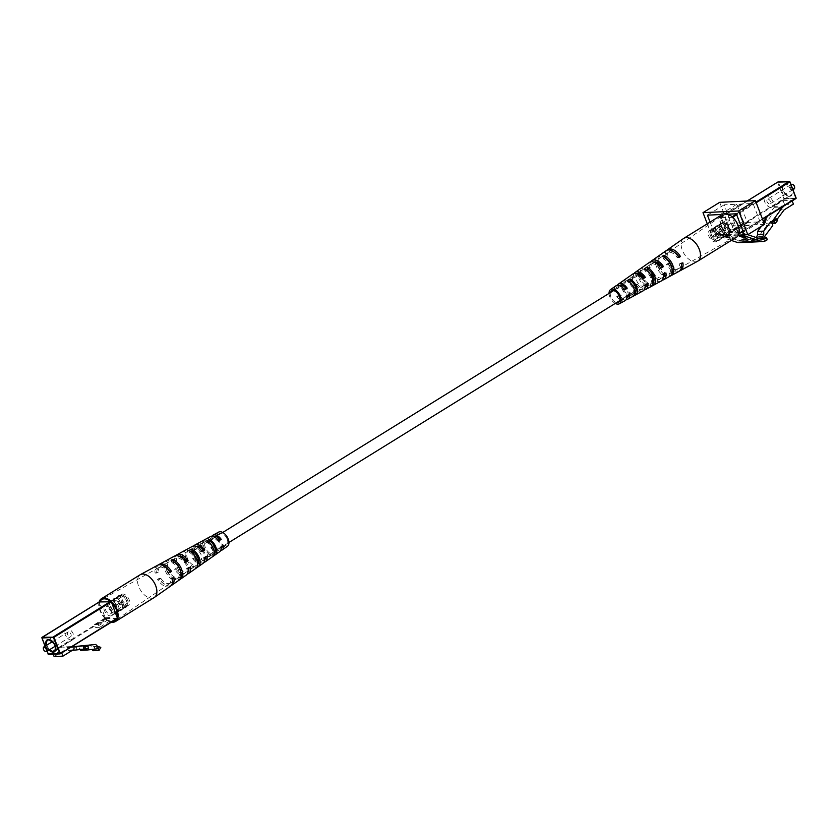 <?xml version="1.0" encoding="UTF-8"?>
<svg xmlns="http://www.w3.org/2000/svg" width="838" height="838" viewBox="0 0 838 838"><rect width="100%" height="100%" fill="white"/><g stroke="black" fill="none" stroke-linecap="round" stroke-linejoin="round"><path stroke-width="0.63" stroke-dasharray="4.19 3.14" d="M642.872 278.101A5.887 3.446 58.2 0 1 644.317 280.646A5.887 3.446 58.2 0 1 643.678 285.831A5.887 3.446 58.2 0 1 636.838 281.002A5.887 3.446 58.2 0 1 637.477 275.817A5.887 3.446 58.2 0 1 639.771 275.702M193.243 551.771A5.887 3.446 58.2 0 1 194.322 550.053A5.887 3.446 58.2 0 1 201.162 554.882A5.887 3.446 58.2 0 1 200.523 560.067A5.887 3.446 58.2 0 1 198.501 560.266M196.752 559.386A5.887 3.446 58.2 0 1 193.683 555.238A5.887 3.446 58.2 0 1 193.253 553.729M88.283 648.591L79.442 649.01L85.654 648.905M85.298 645.721L85.581 648.822M72.173 650.424L63.332 650.843L79.442 649.01L79.17 646.014M80.647 650.361L92.41 649.398M92.924 650.717L94.684 647.617L91.531 646.716L89.635 644.757M98.371 648.685L92.243 648.968M74.603 647.334L77.892 646.936L74.603 647.334L74.802 649.46M73.252 647.397L73.44 649.523M70.937 647.208L70.706 646.601L61.478 652.31L61.708 652.917M54.103 656.552L63.332 650.843M71.544 646.831L62.222 647.952L61.865 647.02L52.637 652.729L53.203 654.227M77.892 646.936L77.808 646.077M76.53 646.999L76.719 649.136M100.811 647.334L94.684 647.617M97.658 646.423L91.531 646.716M71.062 647.533L62.222 647.952M70.706 646.601L61.865 647.02M99.712 627.285L95.637 627.473L106.719 620.623L110.794 620.434L99.712 627.285L98.601 624.383L94.516 624.572L95.637 627.473M61.478 652.31L52.637 652.729M117.393 618.434L105.504 618.496L99.293 601.946M110.647 615.94A6.421 3.761 -121.8 0 0 111.8 615.595A6.421 3.761 -121.8 0 0 112.103 609.037A6.421 3.761 -121.8 0 0 106.196 604.324A6.421 3.761 -121.8 0 0 105.043 604.669A6.421 3.761 -121.8 0 0 104.74 611.237A6.421 3.761 -121.8 0 0 110.647 615.94M94.516 624.572L105.598 617.721L106.719 620.623M105.598 617.721L109.684 617.522L110.794 620.434M109.684 617.522L98.601 624.383M117.121 612.264A6.421 3.761 -121.8 0 0 118.053 609.415A6.421 3.761 -121.8 0 0 113.36 601.841A6.421 3.761 -121.8 0 0 111.182 601.244A6.421 3.761 -121.8 0 0 110.029 601.59A6.421 3.761 -121.8 0 0 109.726 608.147A6.421 3.761 -121.8 0 0 115.634 612.85A6.421 3.761 -121.8 0 0 116.786 612.515M117.215 612.767A6.955 4.064 -121.8 0 0 117.299 612.672A6.955 4.064 -121.8 0 0 118.074 609.834A6.955 4.064 -121.8 0 0 112.994 601.632A6.955 4.064 -121.8 0 0 110.626 600.993A6.955 4.064 -121.8 0 0 110.113 601.056A6.955 4.064 -121.8 0 0 109.998 601.087M109.359 601.37A6.955 4.064 -121.8 0 0 109.055 608.482A6.955 4.064 -121.8 0 0 115.455 613.563A6.955 4.064 -121.8 0 0 115.854 613.521M112.187 600.616A6.421 3.761 -121.8 0 0 111.716 600.689A6.421 3.761 -121.8 0 0 111.035 600.961A6.421 3.761 -121.8 0 0 110.731 607.519A6.421 3.761 -121.8 0 0 116.65 612.232A6.421 3.761 -121.8 0 0 117.802 611.887A6.421 3.761 -121.8 0 0 118.347 611.405A6.421 3.761 -121.8 0 0 117.802 604.774A6.421 3.761 -121.8 0 0 112.187 600.616M71.502 640.169A6.421 3.761 -121.8 0 0 72.655 639.823A6.421 3.761 -121.8 0 0 72.958 633.256A6.421 3.761 -121.8 0 0 67.05 628.552A6.421 3.761 -121.8 0 0 65.898 628.898A6.421 3.761 -121.8 0 0 65.594 635.455A6.421 3.761 -121.8 0 0 71.502 640.169M115.791 598.384A6.421 3.761 -121.8 0 0 114.638 598.73A6.421 3.761 -121.8 0 0 114.345 605.287A6.421 3.761 -121.8 0 0 120.253 610.001A6.421 3.761 -121.8 0 0 121.405 609.655A6.421 3.761 -121.8 0 0 122.673 606.555A6.421 3.761 -121.8 0 0 117.98 598.981A6.421 3.761 -121.8 0 0 115.791 598.384M68.349 631.936A2.682 1.561 -121.8 0 0 67.868 632.082A2.682 1.561 -121.8 0 0 67.742 634.816A2.682 1.561 -121.8 0 0 70.203 636.775A2.682 1.561 -121.8 0 0 70.685 636.639A2.682 1.561 -121.8 0 0 70.811 633.905A2.682 1.561 -121.8 0 0 68.349 631.936M115.235 598.133A6.955 4.064 -121.8 0 0 114.733 598.206A6.955 4.064 -121.8 0 0 113.381 605.005A6.955 4.064 -121.8 0 0 120.064 610.713A6.955 4.064 -121.8 0 0 121.919 609.813A6.955 4.064 -121.8 0 0 122.683 606.984A6.955 4.064 -121.8 0 0 117.613 598.772A6.955 4.064 -121.8 0 0 115.235 598.133M45.095 651.262A2.682 1.561 58.2 0 1 43.356 648.455M116.807 597.766A6.421 3.761 -121.8 0 0 116.335 597.829A6.421 3.761 -121.8 0 0 115.654 598.102A6.421 3.761 -121.8 0 0 115.351 604.669A6.421 3.761 -121.8 0 0 121.259 609.373A6.421 3.761 -121.8 0 0 122.411 609.027A6.421 3.761 -121.8 0 0 122.966 608.545A6.421 3.761 -121.8 0 0 122.421 601.925A6.421 3.761 -121.8 0 0 116.807 597.766M120.379 595.556A6.421 3.761 -121.8 0 0 119.226 595.902A6.421 3.761 -121.8 0 0 118.923 602.459A6.421 3.761 -121.8 0 0 124.831 607.162A6.421 3.761 -121.8 0 0 125.983 606.817A6.421 3.761 -121.8 0 0 127.25 603.727A6.421 3.761 -121.8 0 0 122.558 596.143A6.421 3.761 -121.8 0 0 120.379 595.556M119.824 595.294A6.955 4.064 -121.8 0 0 119.31 595.368A6.955 4.064 -121.8 0 0 117.969 602.176A6.955 4.064 -121.8 0 0 124.653 607.875A6.955 4.064 -121.8 0 0 126.496 606.984A6.955 4.064 -121.8 0 0 127.261 604.146A6.955 4.064 -121.8 0 0 122.191 595.944A6.955 4.064 -121.8 0 0 119.824 595.294M121.384 594.928A6.421 3.761 -121.8 0 0 120.913 594.99A6.421 3.761 -121.8 0 0 120.232 595.273A6.421 3.761 -121.8 0 0 119.928 601.831A6.421 3.761 -121.8 0 0 125.836 606.544A6.421 3.761 -121.8 0 0 126.988 606.199A6.421 3.761 -121.8 0 0 127.544 605.717A6.421 3.761 -121.8 0 0 126.999 599.086A6.421 3.761 -121.8 0 0 121.384 594.928M122.809 594.048A6.421 3.761 -121.8 0 0 121.657 594.393A6.421 3.761 -121.8 0 0 121.353 600.951A6.421 3.761 -121.8 0 0 127.271 605.654A6.421 3.761 -121.8 0 0 128.424 605.308A6.421 3.761 -121.8 0 0 128.727 598.751A6.421 3.761 -121.8 0 0 122.809 594.048M126.517 603.695A4.253 2.483 -121.8 0 0 127.282 603.465A4.253 2.483 -121.8 0 0 127.481 599.128A4.253 2.483 -121.8 0 0 123.563 596.007A4.253 2.483 -121.8 0 0 122.798 596.237A4.253 2.483 -121.8 0 0 122.599 600.574A4.253 2.483 -121.8 0 0 126.517 603.695M109.893 613.982A4.253 2.483 -121.8 0 0 110.658 613.751A4.253 2.483 -121.8 0 0 110.857 609.404A4.253 2.483 -121.8 0 0 106.95 606.293A4.253 2.483 -121.8 0 0 106.185 606.523A4.253 2.483 -121.8 0 0 105.986 610.86A4.253 2.483 -121.8 0 0 109.893 613.982M204.619 557.919L203.194 557.993A7.982 4.661 58.2 0 1 201.717 561.785A7.982 4.661 58.2 0 1 198.543 562.015M205.666 557.249A7.846 4.588 -121.8 0 0 205.687 556.39L203.194 557.993M205.687 556.39L207.08 556.327M214.455 553.007L211.92 554.735A7.479 4.368 -121.8 0 0 212.14 548.67A7.479 4.368 -121.8 0 0 207.353 542.825L208.62 542.123M197.653 564.414A8.223 4.808 58.2 0 1 197.443 564.634L194.908 566.362A8.359 4.881 -121.8 0 0 195.348 559.375A8.359 4.881 -121.8 0 0 189.65 552.682L191.158 551.844M180.673 571.778A9.155 5.353 58.2 0 1 179.332 576.984L177.886 577.979A9.228 5.395 -121.8 0 0 178.546 570.091A9.228 5.395 -121.8 0 0 171.968 562.549L173.319 561.313M117.268 617.197A12.486 7.301 58.2 0 1 116.66 618.915M112.596 621.429A12.486 7.301 58.2 0 1 100.487 610.504A12.486 7.301 58.2 0 1 99.963 601.81M166.814 570.647A9.228 5.395 -121.8 0 0 173.393 578.189L174.304 580.545A11.69 6.83 -121.8 0 1 165.254 570.72A11.69 6.83 -121.8 0 1 166.573 560.402L167.474 562.769A9.228 5.395 -121.8 0 0 166.814 570.647M174.304 580.545L175.739 579.54L174.849 577.204L173.393 578.189M174.849 577.204A9.155 5.353 58.2 0 1 168.438 569.976M185.47 561.491A8.359 4.881 -121.8 0 0 190.415 566.582L191.232 568.709A10.538 6.159 -121.8 0 1 183.344 559.941A10.538 6.159 -121.8 0 1 184.35 550.765L185.167 552.891A8.359 4.881 -121.8 0 0 184.234 558.265M191.232 568.709L193.756 566.938L192.95 564.843L190.415 566.582M192.95 564.843A8.223 4.808 58.2 0 1 187.398 558.276A8.223 4.808 58.2 0 1 187.796 551.425L187 549.33A10.36 6.055 58.2 0 0 186.036 558.338A10.36 6.055 58.2 0 0 193.756 566.938M202.639 549.11A7.479 4.368 -121.8 0 0 207.436 554.955L208.159 556.851A9.386 5.489 -121.8 0 1 201.434 549.173A9.386 5.489 -121.8 0 1 202.136 541.139L202.859 543.045A7.479 4.368 -121.8 0 0 202.639 549.11M208.159 556.851L210.684 555.081L209.971 553.216L207.436 554.955M209.971 553.216A7.343 4.295 58.2 0 1 205.31 547.507A7.343 4.295 58.2 0 1 205.499 541.578L204.786 539.703A9.208 5.384 58.2 0 0 204.126 547.57A9.208 5.384 58.2 0 0 210.684 555.081M227.15 539.085A6.694 3.907 58.2 0 1 226.511 544.93A6.694 3.907 58.2 0 1 218.655 539.494A6.694 3.907 58.2 0 1 219.472 533.555A6.694 3.907 58.2 0 1 227.15 539.085M160.812 578.356A9.606 5.615 -121.8 0 0 170.47 583.039A9.606 5.615 -121.8 0 0 172.188 577.822L170.763 578.733A9.679 5.657 58.2 0 1 169.035 584.013A9.679 5.657 58.2 0 1 159.283 579.268L160.812 578.356L159.084 578.44A12.182 7.123 -121.8 0 0 171.141 585.594M188.969 568.028A8.726 5.101 -121.8 0 0 188.948 567.106L186.445 568.698A8.862 5.175 58.2 0 1 184.842 573.265A8.862 5.175 58.2 0 1 176.095 569.191L178.766 567.588A8.726 5.101 -121.8 0 0 179.405 568.426M179.908 569.012A8.726 5.101 -121.8 0 0 187.356 571.558A8.726 5.101 -121.8 0 0 188.162 570.741M197.38 561.481A7.982 4.661 58.2 0 1 194.07 558.422L196.741 556.82A7.846 4.588 -121.8 0 0 204.231 560.077A7.846 4.588 -121.8 0 0 204.671 559.7M222.342 546.47A6.976 4.075 -121.8 0 0 222.405 545.685L219.923 547.277A7.102 4.148 58.2 0 1 218.603 550.304A7.102 4.148 58.2 0 1 212.056 547.643L214.738 546.041A6.976 4.075 -121.8 0 0 221.117 548.586A6.976 4.075 -121.8 0 0 221.19 548.544M218.645 532.109A8.349 4.881 -121.8 0 0 217.597 539.536A8.349 4.881 -121.8 0 0 227.433 546.303M179.238 580.022L178.787 580.336L177.886 577.979M154.244 597.515A13.387 7.825 58.2 0 1 151.846 598.238A13.387 7.825 58.2 0 1 138.699 586.537A13.387 7.825 58.2 0 1 140.156 574.763M175.739 579.54A11.596 6.777 58.2 0 1 166.793 569.809A11.596 6.777 58.2 0 1 168.082 559.585L168.983 561.921A9.155 5.353 58.2 0 0 168.302 569.63M170.481 586.171A12.277 7.175 58.2 0 1 157.544 579.351L159.084 578.44M186.141 575.203A11.198 6.547 58.2 0 1 174.514 569.264L177.206 567.661A11.03 6.442 -121.8 0 0 180.652 571.705A11.03 6.442 -121.8 0 0 187.22 574.072M202.869 563.492A10.046 5.876 58.2 0 1 192.646 558.485L195.348 556.882A9.867 5.772 -121.8 0 0 198.229 560.182M198.522 560.423A9.867 5.772 -121.8 0 0 203.938 562.329M219.598 551.781A8.893 5.196 58.2 0 1 210.788 547.706L213.491 546.104A8.715 5.101 -121.8 0 0 220.645 550.576M195.348 556.882L196.741 556.82M194.07 558.422L192.646 558.485M188.948 567.106L190.509 567.033M177.206 567.661L178.766 567.588M176.095 569.191L174.514 569.264M188.037 568.625L186.445 568.698M159.283 579.268L157.544 579.351M172.502 578.649L170.763 578.733M212.056 547.643L210.788 547.706M221.18 547.214L219.923 547.277M211.92 554.735L212.653 556.642M173.466 561.711A9.155 5.353 58.2 0 1 174.985 562.581M180.118 579.048L179.332 576.984M222.405 545.685L223.652 545.622M213.491 546.104L214.738 546.041M194.908 566.362L195.725 568.499M110.302 601.328A12.486 7.301 58.2 0 1 111.622 602.501M111.496 622.11A13.387 7.825 58.2 0 1 101.765 614.254A13.387 7.825 58.2 0 1 99.073 602.04M171.057 560.193L171.968 562.549M172.188 577.822L173.916 577.738M196.511 546.502A7.846 4.588 -121.8 0 0 195.977 546.722A7.846 4.588 -121.8 0 0 194.332 550.524L192.761 551.467M201.801 551.048L200.774 551.697A7.982 4.661 58.2 0 0 193.327 548.209L178.169 556.715A8.726 5.101 -121.8 0 0 176.357 561.292L173.686 562.895A8.862 5.175 58.2 0 1 175.519 558.202A8.862 5.175 58.2 0 1 184.035 562.413L185.188 561.67M191.651 551.572A7.982 4.661 58.2 0 1 193.327 548.209M166.94 568.332A9.606 5.615 -121.8 0 0 160.362 566.698A9.606 5.615 -121.8 0 0 158.392 572.061L156.874 572.983A9.679 5.657 58.2 0 1 158.843 567.546A9.679 5.657 58.2 0 1 168.354 572.438L169.779 571.526M179.259 556.348A8.726 5.101 -121.8 0 0 178.169 556.715M213.858 536.697A6.976 4.075 -121.8 0 0 213.784 536.739A6.976 4.075 -121.8 0 0 212.318 539.756L209.636 541.358A7.102 4.148 58.2 0 1 211.134 538.226A7.102 4.148 58.2 0 1 217.503 540.992L218.404 540.416M202.859 543.045L205.499 541.578M185.167 552.891L187.796 551.425M167.474 562.769L168.983 561.921M206.619 540.929L207.353 542.825M188.833 550.556L189.65 552.682M191.651 552.127L190.226 552.2A10.046 5.876 58.2 0 1 192.3 546.418M190.226 552.2L194.332 550.524M193.819 545.988A9.867 5.772 -121.8 0 0 192.929 550.587M156.874 572.983L155.124 573.066A12.277 7.175 58.2 0 1 157.565 565.294M155.124 573.066L158.392 572.061M158.372 564.959A12.182 7.123 -121.8 0 0 156.675 572.145M173.686 562.895L172.094 562.979A11.198 6.547 58.2 0 1 174.356 556.17M172.094 562.979L176.357 561.292M175.854 555.709A11.03 6.442 -121.8 0 0 174.796 561.366M209.636 541.358L208.369 541.421A8.893 5.196 58.2 0 1 210.254 536.676M208.369 541.421L212.318 539.756M211.794 536.278A8.715 5.101 -121.8 0 0 211.082 539.819M202.136 541.139L204.786 539.703M184.35 550.765L187 549.33M202.199 551.634L200.774 551.697M218.77 540.929L217.503 540.992M185.617 562.34L184.035 562.413M170.093 572.354L168.354 572.438M772.688 223.62L766.571 223.903L766.613 225.872L772.73 225.59M763.753 222.405L762.58 222.458L763.785 223.966L766.571 223.903M764.822 221.724L766.508 223.84L772.636 223.547M776.941 219.525L776.26 220.446L777.622 220.373M763.785 223.966L766.058 220.918L767.419 220.855L775.339 210.233L784.179 209.825M766.613 225.872L758.6 236.62L759.27 238.369M758.631 238.338L756.264 238.222L756.484 237.625M761.449 226.239L763.942 222.898M758.6 236.62L764.717 236.326M775.056 218.938L776.26 220.446M762.58 222.458L763.376 221.4M764.853 219.42L766.058 220.918M765.241 219.399L766.215 219.357L767.419 220.855M763.942 222.395L766.215 219.357M767.786 215.984L774.228 207.342L773.872 206.41L783.101 200.701L784.567 204.524L775.339 210.233M782.943 206.598L782.713 206.001L791.941 200.282L792.172 200.89M784.567 204.524L793.408 204.105M756.264 238.222L758.044 238.139M774.228 207.342L782.357 206.965M773.872 206.41L782.713 206.001M744.856 225.726L748.942 225.537L737.859 232.388L733.774 232.587L744.856 225.726L743.746 222.824L747.821 222.636L748.942 225.537M783.101 200.701L791.941 200.282M727.185 234.577L738.645 234.022L732.496 217.388L720.512 217.482L727.185 234.577L784.431 199.161L795.985 198.344M731.804 231.56A6.421 3.761 58.2 0 1 725.897 226.847A6.421 3.761 58.2 0 1 726.2 220.289A6.421 3.761 58.2 0 1 727.353 219.944A6.421 3.761 58.2 0 1 733.26 224.657A6.421 3.761 58.2 0 1 732.957 231.215A6.421 3.761 58.2 0 1 731.804 231.56M747.821 222.636L736.749 229.486L737.859 232.388M736.749 229.486L732.663 229.675L733.774 232.587M732.663 229.675L743.746 222.824M722.366 223.034A6.421 3.761 58.2 0 1 728.274 227.737A6.421 3.761 58.2 0 1 727.971 234.294A6.421 3.761 58.2 0 1 726.818 234.64A6.421 3.761 58.2 0 1 724.64 234.043A6.421 3.761 58.2 0 1 719.947 226.47A6.421 3.761 58.2 0 1 721.214 223.369A6.421 3.761 58.2 0 1 722.366 223.034M722.545 222.321A6.955 4.064 58.2 0 1 729.228 228.02A6.955 4.064 58.2 0 1 727.887 234.829A6.955 4.064 58.2 0 1 727.374 234.891A6.955 4.064 58.2 0 1 725.006 234.252A6.955 4.064 58.2 0 1 719.926 226.051A6.955 4.064 58.2 0 1 720.701 223.212A6.955 4.064 58.2 0 1 722.545 222.321M721.35 223.652A6.421 3.761 58.2 0 1 727.269 228.365A6.421 3.761 58.2 0 1 726.965 234.923A6.421 3.761 58.2 0 1 726.284 235.206A6.421 3.761 58.2 0 1 725.813 235.269A6.421 3.761 58.2 0 1 720.198 231.11A6.421 3.761 58.2 0 1 719.653 224.479A6.421 3.761 58.2 0 1 720.198 223.997A6.421 3.761 58.2 0 1 721.35 223.652M770.95 207.332A6.421 3.761 58.2 0 1 765.042 202.628A6.421 3.761 58.2 0 1 765.345 196.061A6.421 3.761 58.2 0 1 766.498 195.725A6.421 3.761 58.2 0 1 772.406 200.429A6.421 3.761 58.2 0 1 772.102 206.986A6.421 3.761 58.2 0 1 770.95 207.332M717.747 225.883A6.421 3.761 58.2 0 1 723.655 230.597A6.421 3.761 58.2 0 1 723.362 237.154A6.421 3.761 58.2 0 1 722.209 237.5A6.421 3.761 58.2 0 1 720.02 236.903A6.421 3.761 58.2 0 1 715.327 229.329A6.421 3.761 58.2 0 1 716.595 226.229A6.421 3.761 58.2 0 1 717.747 225.883M767.797 199.109A2.682 1.561 58.2 0 1 770.258 201.068A2.682 1.561 58.2 0 1 770.132 203.802A2.682 1.561 58.2 0 1 769.651 203.948A2.682 1.561 58.2 0 1 767.189 201.979A2.682 1.561 58.2 0 1 767.315 199.255A2.682 1.561 58.2 0 1 767.797 199.109M717.936 225.171A6.955 4.064 58.2 0 1 724.619 230.879A6.955 4.064 58.2 0 1 723.267 237.688A6.955 4.064 58.2 0 1 722.765 237.751A6.955 4.064 58.2 0 1 720.387 237.112A6.955 4.064 58.2 0 1 715.317 228.9A6.955 4.064 58.2 0 1 716.081 226.071A6.955 4.064 58.2 0 1 717.936 225.171M791.323 184.391A2.682 1.561 -121.8 0 0 791.198 187.125A2.682 1.561 -121.8 0 0 793.659 189.095M716.741 226.511A6.421 3.761 58.2 0 1 722.649 231.215A6.421 3.761 58.2 0 1 722.346 237.783A6.421 3.761 58.2 0 1 721.665 238.055A6.421 3.761 58.2 0 1 721.193 238.118A6.421 3.761 58.2 0 1 715.579 233.959A6.421 3.761 58.2 0 1 715.034 227.339A6.421 3.761 58.2 0 1 715.589 226.857A6.421 3.761 58.2 0 1 716.741 226.511M794.644 187.429A2.137 1.257 58.2 0 1 793.837 188.382A2.137 1.257 58.2 0 1 791.732 186.507A2.137 1.257 58.2 0 1 792.35 184.507A2.137 1.257 58.2 0 1 792.905 184.622M713.169 228.722A6.421 3.761 58.2 0 1 719.077 233.425A6.421 3.761 58.2 0 1 718.774 239.993A6.421 3.761 58.2 0 1 717.621 240.328A6.421 3.761 58.2 0 1 715.443 239.741A6.421 3.761 58.2 0 1 710.75 232.168A6.421 3.761 58.2 0 1 712.017 229.067A6.421 3.761 58.2 0 1 713.169 228.722M713.348 228.009A6.955 4.064 58.2 0 1 720.031 233.718A6.955 4.064 58.2 0 1 718.69 240.516A6.955 4.064 58.2 0 1 718.176 240.59A6.955 4.064 58.2 0 1 715.809 239.94A6.955 4.064 58.2 0 1 710.739 231.738A6.955 4.064 58.2 0 1 711.504 228.9A6.955 4.064 58.2 0 1 713.348 228.009M712.164 229.34A6.421 3.761 58.2 0 1 718.072 234.053A6.421 3.761 58.2 0 1 717.768 240.611A6.421 3.761 58.2 0 1 717.087 240.894A6.421 3.761 58.2 0 1 716.616 240.956A6.421 3.761 58.2 0 1 711.001 236.798A6.421 3.761 58.2 0 1 710.456 230.178A6.421 3.761 58.2 0 1 711.012 229.685A6.421 3.761 58.2 0 1 712.164 229.34M710.729 230.23A6.421 3.761 58.2 0 1 716.647 234.933A6.421 3.761 58.2 0 1 716.343 241.501A6.421 3.761 58.2 0 1 715.191 241.836A6.421 3.761 58.2 0 1 709.273 237.133A6.421 3.761 58.2 0 1 709.577 230.576A6.421 3.761 58.2 0 1 710.729 230.23M714.437 239.878A4.253 2.483 58.2 0 1 710.519 236.756A4.253 2.483 58.2 0 1 710.718 232.419A4.253 2.483 58.2 0 1 711.483 232.189A4.253 2.483 58.2 0 1 715.401 235.31A4.253 2.483 58.2 0 1 715.202 239.647A4.253 2.483 58.2 0 1 714.437 239.878M731.05 229.591A4.253 2.483 58.2 0 1 727.143 226.48A4.253 2.483 58.2 0 1 727.342 222.133A4.253 2.483 58.2 0 1 728.107 221.913A4.253 2.483 58.2 0 1 732.014 225.024A4.253 2.483 58.2 0 1 731.815 229.371A4.253 2.483 58.2 0 1 731.05 229.591M646.339 284.543A7.982 4.661 -121.8 0 0 646.349 283.757L643.668 285.36A7.846 4.588 58.2 0 1 642.023 289.162A7.846 4.588 58.2 0 1 634.733 285.779L633.329 285.852L635.801 284.25L637.226 284.187A7.982 4.661 -121.8 0 0 644.673 287.675A7.982 4.661 -121.8 0 0 645.082 287.392M634.733 285.779L637.226 284.187M623.545 282.877A7.343 4.295 -121.8 0 0 623.357 288.817A7.343 4.295 -121.8 0 0 628.008 294.526L630.647 293.059A7.479 4.368 58.2 0 1 625.86 287.225A7.479 4.368 58.2 0 1 626.08 281.149L623.545 282.877L622.823 281.013A9.208 5.384 -121.8 0 0 622.173 288.869A9.208 5.384 -121.8 0 0 628.73 296.39L631.381 294.955A9.386 5.489 58.2 0 1 624.645 287.277A9.386 5.489 58.2 0 1 625.347 279.243L626.08 281.149M639.478 275.461A8.223 4.808 -121.8 0 0 640.148 278.101A8.223 4.808 -121.8 0 0 645.71 284.669L648.35 283.202A8.359 4.881 58.2 0 1 643.27 277.87M657.558 256.7A11.596 6.777 -121.8 0 0 656.479 266.777A11.596 6.777 -121.8 0 0 665.424 276.509L666.943 275.692A11.69 6.83 58.2 0 1 657.893 265.866A11.69 6.83 58.2 0 1 657.348 264.18A9.155 5.353 -121.8 0 0 658.029 266.704A9.155 5.353 -121.8 0 0 664.115 273.974M664.335 274.078A9.155 5.353 -121.8 0 0 664.534 274.173L666.032 273.335A9.228 5.395 58.2 0 1 660.03 267.113M721.644 226.124A12.486 7.301 -121.8 0 0 735.994 236.463A12.486 7.301 -121.8 0 0 737.513 225.38A12.486 7.301 -121.8 0 0 722.848 215.23A12.486 7.301 -121.8 0 0 721.644 226.124M671.992 268.768A9.228 5.395 58.2 0 1 670.526 273.115L671.248 275M669.918 276.299L669.017 273.963L670.526 273.115M669.017 273.963A9.155 5.353 -121.8 0 0 669.667 266.159A9.155 5.353 -121.8 0 0 663.151 258.691L662.261 256.344M651 286.554L650.204 284.459L652.833 282.993M650.204 284.459A8.223 4.808 -121.8 0 0 650.602 277.608A8.223 4.808 -121.8 0 0 645.051 271.041L644.244 268.946M633.214 296.181L632.501 294.306L635.141 292.85M632.501 294.306A7.343 4.295 -121.8 0 0 632.69 288.377A7.343 4.295 -121.8 0 0 628.029 282.668L627.316 280.803M610.42 292.567A6.694 3.907 -121.8 0 0 610.85 296.799A6.694 3.907 -121.8 0 0 616.611 302.581M671.301 265.531A9.679 5.657 -121.8 0 0 679.157 268.338A9.679 5.657 -121.8 0 0 681.126 262.902L679.608 263.823A9.606 5.615 58.2 0 1 677.638 269.187A9.606 5.615 58.2 0 1 671.94 268.223M671.856 268.17A9.606 5.615 58.2 0 1 668.221 264.358L669.646 263.446A9.679 5.657 -121.8 0 0 670.672 264.818M664.345 273.837A8.862 5.175 -121.8 0 0 664.314 272.989L661.643 274.592A8.726 5.101 58.2 0 1 659.831 279.169A8.726 5.101 58.2 0 1 653.766 277.619M652.53 274.393L653.965 273.471A8.862 5.175 -121.8 0 0 662.481 277.682A8.862 5.175 -121.8 0 0 663.287 277.032M628.311 295.248A7.102 4.148 -121.8 0 0 628.364 294.526L625.682 296.128A6.976 4.075 58.2 0 1 624.216 299.145A6.976 4.075 58.2 0 1 618.004 296.495L620.497 294.892A7.102 4.148 -121.8 0 0 626.866 297.658A7.102 4.148 -121.8 0 0 626.887 297.647L642.023 289.162M615.249 303.419A8.349 4.881 58.2 0 1 609.792 296.841A8.349 4.881 58.2 0 1 609.058 293.405M642.379 275.712A8.359 4.881 58.2 0 1 643.092 269.522L640.557 271.25L639.75 269.155A10.36 6.055 -121.8 0 0 638.797 278.164A10.36 6.055 -121.8 0 0 646.517 286.764L649.167 285.329A10.538 6.159 58.2 0 1 641.269 276.571A10.538 6.159 58.2 0 1 641.248 276.498M683.546 238.505A13.387 7.825 -121.8 0 0 682.3 250.143A13.387 7.825 -121.8 0 0 695.446 261.844A13.387 7.825 -121.8 0 0 697.625 261.257M678.916 271.418A12.182 7.123 58.2 0 1 666.493 264.441L667.907 263.53A12.277 7.175 -121.8 0 0 679.628 270.925M660.973 281.17A11.03 6.442 58.2 0 1 649.911 275.147L652.383 273.544A11.198 6.547 -121.8 0 0 662.146 280.175M635.801 284.25A10.046 5.876 -121.8 0 0 644.181 289.896M643.018 290.912A9.867 5.772 58.2 0 1 633.329 285.852M625.075 300.664A8.715 5.101 58.2 0 1 616.768 296.547L619.23 294.955A8.893 5.196 -121.8 0 0 626.206 299.606M645.071 285.297L643.668 285.36M646.349 283.757L647.774 283.684M651.472 275.074L649.911 275.147M663.204 274.518L661.643 274.592M664.314 272.989L665.906 272.916M652.383 273.544L653.965 273.471M681.126 262.902L682.876 262.818M667.907 263.53L669.646 263.446M628.73 296.39L628.008 294.526M628.364 294.526L629.631 294.463M619.23 294.955L620.497 294.892M681.325 263.74L679.608 263.823M630.647 293.059L631.381 294.955M658.794 263.478A9.228 5.395 58.2 0 1 660.114 257.905L658.668 258.9L657.767 256.554M658.668 258.9A9.155 5.353 -121.8 0 0 657.212 262.566M665.424 276.509L664.534 274.173M618.004 296.495L616.768 296.547M626.918 296.076L625.682 296.128M640.557 271.25A8.223 4.808 -121.8 0 0 639.457 273.869M646.517 286.764L645.71 284.669M648.35 283.202L649.167 285.329M722.534 214.371A13.387 7.825 -121.8 0 0 721.906 228.041A13.387 7.825 -121.8 0 0 734.224 237.845A13.387 7.825 -121.8 0 0 736.623 237.133M666.032 273.335L666.943 275.692M659.213 255.548L660.114 257.905M657.327 264.106A11.69 6.83 58.2 0 1 658.762 255.862M664.524 257.476L664.607 257.695A9.228 5.395 58.2 0 1 665.382 258.094M668.221 264.358L666.493 264.441M636.712 273.858A7.982 4.661 -121.8 0 0 636.283 274.099A7.982 4.661 -121.8 0 0 634.806 277.891L632.313 279.494A7.846 4.588 58.2 0 1 633.769 275.817A7.846 4.588 58.2 0 1 641.259 279.075L642.285 278.457M674.925 252.667A9.679 5.657 -121.8 0 0 668.965 251.871A9.679 5.657 -121.8 0 0 667.237 257.151L665.812 258.073A9.606 5.615 58.2 0 1 667.53 252.856A9.606 5.615 58.2 0 1 677.188 257.528L678.717 256.617M654.111 262.189A8.862 5.175 -121.8 0 0 653.158 262.619A8.862 5.175 -121.8 0 0 651.555 267.186L649.052 268.778A8.726 5.101 58.2 0 1 650.644 264.337A8.726 5.101 58.2 0 1 659.234 268.296L660.386 267.605M619.418 285.569A7.102 4.148 -121.8 0 0 619.397 285.58A7.102 4.148 -121.8 0 0 618.077 288.607L615.595 290.199A6.976 4.075 58.2 0 1 616.883 287.298A6.976 4.075 58.2 0 1 623.263 289.843L624.163 289.309M629.149 281.903L628.029 282.668M646.381 270.129L645.051 271.041M664.607 257.695L663.151 258.691M642.275 267.395L643.092 269.522M640.62 274.403A10.538 6.159 58.2 0 1 642.254 267.406M634.062 273.555A10.046 5.876 -121.8 0 0 633.381 277.965L634.806 277.891M632.313 279.494L630.92 279.557A9.867 5.772 58.2 0 1 632.638 274.131M630.92 279.557L633.381 277.965M666.859 250.3A12.277 7.175 -121.8 0 0 665.498 257.235L667.237 257.151M665.812 258.073L664.084 258.146A12.182 7.123 58.2 0 1 666.105 250.719M664.084 258.146L665.498 257.235M650.78 261.812A11.198 6.547 -121.8 0 0 649.963 267.259L651.555 267.186M649.052 268.778L647.491 268.851A11.03 6.442 58.2 0 1 649.366 262.43M647.491 268.851L649.963 267.259M617.355 285.308A8.893 5.196 -121.8 0 0 616.82 288.67L618.077 288.607M615.595 290.199L614.348 290.262A8.715 5.101 58.2 0 1 615.909 285.842M614.348 290.262L616.82 288.67M625.347 279.243L622.823 281.013M678.916 257.455L677.188 257.528M660.794 268.223L659.234 268.296M642.652 279.002L641.259 279.075M624.509 289.78L623.263 289.843M741.735 236.19L742.929 236.159L740.918 235.488L740.017 235.907L741.64 236.714M740.279 235.824L739.923 236.421M743.159 236.63L745.223 236.924L743.212 236.358L742.803 237.248M740.771 235.279L746.197 237.091L739.608 235.918L739.535 235.342L740.771 235.279L740.677 235.803M741.871 236.347L742.499 236.756L741.808 236.714M746.197 237.091L746.103 237.615M731.291 240.422L718.25 236.075L738.425 235.122M730.244 238.401L722.733 236.714L727.614 237.144L727.028 236.515L730.338 237.887L730.181 238.411M741.651 234.965L744.071 233.477L747.685 234.682M730.275 237.887L722.827 236.201L727.709 236.62L727.614 237.144M727.709 236.62L726.682 236.012L726.588 236.536M707.282 223.809L712.101 236.358L718.25 236.075L720.67 234.577L737.388 240.16A8.453 6.526 87.3 0 0 739.273 240.422A8.453 6.526 87.3 0 0 741.808 239.626L743.149 238.788L743.935 240.82L742.594 241.648A10.705 8.265 -92.7 0 1 739.388 242.664M727.122 235.991L730.338 237.887M725.656 236.714L725.561 237.238M710.079 222.08L714.479 233.54L727.227 232.943L720.575 215.586M727.971 214.193L723.571 214.392L730.631 232.775L741.462 232.273M743.935 240.82L767.336 239.72M743.149 238.788L765.262 237.751M720.67 234.577L744.071 233.477M712.101 236.358L728.788 226.03L764.497 224.354M728.033 236.819L726.42 236.892L729.27 237.542L728.033 236.819L726.326 237.405L729.175 238.055L727.95 237.332M743.924 222.615L736.864 204.231L724.116 204.828L731.165 223.212L743.924 222.615L727.227 232.943M731.165 223.212L714.479 233.54M724.116 204.828L707.419 215.157M736.864 204.231L720.177 214.559M760.076 221.85L753.027 203.466L740.268 204.063L747.328 222.447L760.076 221.85L743.39 232.178M747.328 222.447L730.631 232.775M740.268 204.063L723.571 214.392M753.027 203.466L736.33 213.795M719.685 202.325L728.788 226.03M105.504 618.496L48.258 653.923L48.793 654.384L106.028 618.968M42.015 637.54L99.303 602.344M48.175 653.986L41.994 637.812M45.158 646.129L47.117 651.22M49.023 650.037A6.955 4.064 58.2 0 1 46.205 645.48M55.832 648.13A6.421 3.761 -121.8 0 0 48.95 639.75A6.421 3.761 -121.8 0 0 48.656 639.782M46.865 645.082A6.421 3.761 -121.8 0 0 49.683 649.628M762.528 219.21L743.034 231.267L762.538 219.231M796.006 198.082L783.897 198.69L726.661 234.116M742.908 230.942L762.402 218.875M756.201 202.723L736.707 214.779M736.466 214.14L755.949 202.084M747.15 201.036L720.607 217.451M720.46 217.953L777.685 182.139M778.177 182.014L777.695 182.537L783.897 198.69L784.609 198.449L778.408 182.286L789.825 181.909M789.606 196.385A6.955 4.064 -121.8 0 0 791.606 189.891A6.955 4.064 -121.8 0 0 784.777 183.815A6.955 4.064 -121.8 0 0 782.765 190.31A6.955 4.064 -121.8 0 0 789.606 196.385M789.05 196.134A6.421 3.761 58.2 0 1 783.132 191.431A6.421 3.761 58.2 0 1 783.436 184.863A6.421 3.761 58.2 0 1 784.588 184.528A6.421 3.761 58.2 0 1 790.506 189.231A6.421 3.761 58.2 0 1 790.203 195.788A6.421 3.761 58.2 0 1 789.05 196.134M742.657 236.169L742.562 236.693M742.594 241.648L765.995 240.548M741.808 239.626L759.919 238.767M737.388 240.16L760.789 239.06M643.678 285.831L636 290.587M634.638 291.425L628.291 295.353M626.929 296.191L619.774 300.622M228.942 542.479L222.321 546.575M221.19 547.277L215.261 550.943M214.119 551.645L200.523 560.067M637.477 275.817L622.1 285.339M620.738 286.177L613.573 290.608M222.751 532.465L216.12 536.561M214.989 537.263L199.486 546.858M198.365 547.549L194.322 550.053M110.029 601.59L105.043 604.669M115.717 613.175L111.8 615.595M45.074 646.192L47.022 651.283M111.716 600.689L110.113 601.056M118.347 611.405L117.299 612.672M72.655 639.823L54.564 651.021M65.898 628.898L47.797 640.096M114.638 598.73L111.035 600.961M121.405 609.655L117.802 611.887M55.318 646.15L70.685 636.639M52.501 641.594L67.868 632.082M116.335 597.829L114.733 598.206M122.966 608.545L121.919 609.813M119.226 595.902L115.654 598.102M125.983 606.817L122.411 609.027M120.913 594.99L119.31 595.368M127.544 605.717L126.496 606.984M121.657 594.393L120.232 595.273M128.424 605.308L126.988 606.199M127.282 603.465L110.658 613.751M122.798 596.237L106.185 606.523M226.511 544.93L221.117 548.586M218.603 550.304L204.231 560.077M201.717 561.785L187.356 571.558M184.842 573.265L170.47 583.039M169.035 584.013L115.152 620.654M219.472 533.555L213.784 536.739M211.134 538.226L195.977 546.722M175.519 558.202L160.362 566.698M158.843 567.546L102.006 599.421M720.512 217.482L747.098 201.036M727.971 234.294L732.957 231.215M721.214 223.369L726.2 220.289M765.345 196.061L783.436 184.863C781.246 189.074 783.163 192.813 789.207 196.082L772.102 206.986M726.284 235.206L727.887 234.829M719.653 224.479L720.701 223.212M723.362 237.154L726.965 234.923M716.595 226.229L720.198 223.997M790.978 184.611L767.315 199.255M792.926 189.692L770.132 203.802M721.665 238.055L723.267 237.688M715.034 227.339L716.081 226.071M718.774 239.993L722.346 237.783M712.017 229.067L715.589 226.857M717.087 240.894L718.69 240.516M710.456 230.178L711.504 228.9M716.343 241.501L717.768 240.611M709.577 230.576L711.012 229.685M710.718 232.419L727.342 222.133M715.202 239.647L731.815 229.371M618.528 302.329L624.216 299.145M644.673 287.675L659.831 279.169M662.481 277.682L677.638 269.187M679.157 268.338L735.994 236.463M611.489 290.954L616.883 287.298M619.397 285.58L633.769 275.817M636.283 274.099L650.644 264.337M653.158 262.619L667.53 252.856M668.965 251.871L722.848 215.23M739.514 236.169L739.608 235.646M739.273 240.422L762.674 239.322"/><path stroke-width="1.26" d="M639.771 275.702A5.887 3.446 58.2 0 1 642.872 278.101M198.501 560.266A5.887 3.446 58.2 0 1 196.752 559.386M193.253 553.729A5.887 3.446 58.2 0 1 193.243 551.771M85.654 648.905L86.764 650.079L80.647 650.361L79.83 649.502M88.095 646.454L83.454 646.915L88.095 646.454L88.283 648.591L72.173 650.424L62.944 656.133L54.103 656.552L53.203 654.227M86.764 650.079L98.371 648.685L99.041 650.435L100.811 647.334L97.658 646.423L95.762 644.464L70.937 647.208M95.762 644.464L71.544 646.831M92.41 649.398L92.924 650.717L99.041 650.435M84.806 646.852L85.005 648.979M83.454 646.915L83.643 649.052M86.733 646.517L86.66 645.658M61.708 652.917L62.944 656.133M99.293 601.946L111.339 601.768L117.488 618.402L60.315 653.755M115.717 613.175L116.786 612.515A6.421 3.761 -121.8 0 0 117.121 612.264M109.998 601.087A6.955 4.064 -121.8 0 0 109.359 601.37M115.854 613.521A6.955 4.064 -121.8 0 0 117.215 612.767M43.356 648.455A2.682 1.561 58.2 0 1 43.335 648.224A2.682 1.561 58.2 0 1 43.859 646.936A2.682 1.561 58.2 0 1 44.341 646.789A2.682 1.561 58.2 0 1 46.802 648.759A2.682 1.561 58.2 0 1 46.677 651.493A2.682 1.561 58.2 0 1 46.205 651.629A2.682 1.561 58.2 0 1 45.294 651.388A2.682 1.561 58.2 0 1 45.095 651.262M45.65 651.377A2.137 1.257 -121.8 0 0 46.268 649.377A2.137 1.257 -121.8 0 0 44.163 647.502A2.137 1.257 -121.8 0 0 43.356 648.654A2.137 1.257 -121.8 0 0 44.917 651.178A2.137 1.257 -121.8 0 0 45.65 651.377M203.938 562.329A9.867 5.772 -121.8 0 0 205.362 561.753A9.867 5.772 -121.8 0 0 207.08 556.327L204.619 557.919A10.046 5.876 58.2 0 1 202.869 563.492L195.725 568.499A10.538 6.159 -121.8 0 0 195.746 568.478A10.538 6.159 -121.8 0 0 196.731 559.313A10.538 6.159 -121.8 0 0 188.833 550.556L191.483 549.12A10.36 6.055 58.2 0 1 199.203 557.72A10.36 6.055 58.2 0 1 198.25 566.729L197.59 565.032M208.62 542.123L209.992 541.358A7.343 4.295 58.2 0 1 214.643 547.067A7.343 4.295 58.2 0 1 214.455 553.007L214.172 553.206M191.158 551.844L192.29 551.215A8.223 4.808 58.2 0 1 197.852 557.783A8.223 4.808 58.2 0 1 197.653 564.414M174.985 562.581A9.155 5.353 58.2 0 1 179.971 569.18A9.155 5.353 58.2 0 1 180.673 571.778M111.622 602.501A12.486 7.301 58.2 0 1 116.356 609.76A12.486 7.301 58.2 0 1 117.268 617.197M116.66 618.915A12.486 7.301 58.2 0 1 115.152 620.654A12.486 7.301 58.2 0 1 112.596 621.429M184.234 558.265A8.359 4.881 -121.8 0 0 184.727 559.878A8.359 4.881 -121.8 0 0 185.47 561.491M179.405 568.426A8.726 5.101 -121.8 0 0 179.908 569.012M188.162 570.741A8.726 5.101 -121.8 0 0 188.969 568.028M204.671 559.7A7.846 4.588 -121.8 0 0 205.666 557.249M198.543 562.015A7.982 4.661 58.2 0 1 197.38 561.481M221.19 548.544A6.976 4.075 -121.8 0 0 222.342 546.47M220.645 550.576A8.715 5.101 -121.8 0 0 222.091 550.042L227.433 546.303A8.349 4.881 -121.8 0 0 228.208 539.044A8.349 4.881 -121.8 0 0 218.645 532.109L212.925 535.22A8.715 5.101 -121.8 0 0 211.794 536.278M215.827 547.015A9.208 5.384 58.2 0 1 215.177 554.871L212.653 556.642A9.386 5.489 -121.8 0 0 213.355 548.607A9.386 5.489 -121.8 0 0 206.619 540.929L209.27 539.494A9.208 5.384 58.2 0 1 215.827 547.015M181.521 569.107A11.596 6.777 58.2 0 1 180.442 579.194A11.596 6.777 58.2 0 1 180.233 579.33L178.787 580.336A11.69 6.83 -121.8 0 0 179.018 580.189A11.69 6.83 -121.8 0 0 180.107 570.018A11.69 6.83 -121.8 0 0 171.057 560.193L172.576 559.375A11.596 6.777 58.2 0 1 181.521 569.107M99.073 602.04A13.387 7.825 58.2 0 1 101.377 598.751L140.156 574.763A13.387 7.825 58.2 0 1 140.375 574.627A13.387 7.825 58.2 0 1 142.554 574.04A13.387 7.825 58.2 0 1 155.7 585.741A13.387 7.825 58.2 0 1 154.454 597.379A13.387 7.825 58.2 0 1 154.244 597.515L115.466 621.513A13.387 7.825 58.2 0 1 113.067 622.225A13.387 7.825 58.2 0 1 111.496 622.11M171.141 585.594A12.182 7.123 -121.8 0 0 171.895 585.165A12.182 7.123 -121.8 0 0 173.916 577.738L172.502 578.649A12.277 7.175 58.2 0 1 170.481 586.171L154.454 597.379M187.22 574.072A11.03 6.442 -121.8 0 0 188.634 573.464A11.03 6.442 -121.8 0 0 190.509 567.033L188.037 568.625A11.198 6.547 58.2 0 1 186.141 575.203L180.442 579.194M222.091 550.042A8.715 5.101 -121.8 0 0 223.652 545.622L221.18 547.214A8.893 5.196 58.2 0 1 219.598 551.781L205.362 561.753M209.992 541.358L209.27 539.494M215.177 554.871L214.455 553.007M173.319 561.313L172.576 559.375M192.29 551.215L191.483 549.12M99.963 601.81A12.486 7.301 58.2 0 1 102.006 599.421A12.486 7.301 58.2 0 1 110.302 601.328M101.377 598.751A13.387 7.825 58.2 0 1 103.776 598.039A13.387 7.825 58.2 0 1 116.094 607.843A13.387 7.825 58.2 0 1 115.466 621.513M201.801 551.048L203.267 550.105A7.846 4.588 -121.8 0 0 196.511 546.502M192.761 551.467L191.651 552.127A7.982 4.661 58.2 0 1 191.651 551.572M169.632 571.621L169.779 571.526A9.606 5.615 -121.8 0 0 166.94 568.332M185.188 561.67L186.528 560.811A8.726 5.101 -121.8 0 0 179.259 556.348M218.404 540.416L219.996 539.389A6.976 4.075 -121.8 0 0 213.858 536.697M186.528 560.811L188.089 560.737A11.03 6.442 -121.8 0 0 177.028 554.714L192.3 546.418A10.046 5.876 58.2 0 1 202.199 551.634L204.671 550.042A9.867 5.772 -121.8 0 0 194.982 544.972A9.867 5.772 -121.8 0 0 193.819 545.988M140.375 574.627L157.565 565.294A12.277 7.175 58.2 0 1 170.093 572.354L171.507 571.443A12.182 7.123 -121.8 0 0 159.084 564.466A12.182 7.123 -121.8 0 0 158.372 564.959M159.084 564.466L174.356 556.17A11.198 6.547 58.2 0 1 185.617 562.34L188.089 560.737M177.028 554.714A11.03 6.442 -121.8 0 0 175.854 555.709M194.982 544.972L210.254 536.676A8.893 5.196 58.2 0 1 218.77 540.929L221.232 539.337A8.715 5.101 -121.8 0 0 212.925 535.22M166.573 560.402L168.082 559.585M203.267 550.105L204.671 550.042M169.779 571.526L171.507 571.443M219.996 539.389L221.232 539.337M772.636 223.547L772.73 225.59L764.717 236.326L765.398 238.076L762.381 237.94L763.764 234.221L763.711 231.12L770.939 221.431L772.636 223.547L775.349 223.421L777.622 220.373L776.417 218.875L774.144 221.913L775.349 223.421M792.172 200.89L793.408 204.105L784.179 209.825L776.941 219.525M765.398 238.076L758.631 238.338M756.484 237.625L757.636 234.514L757.594 231.414L761.449 226.239M763.942 222.898L764.822 221.724L763.512 221.787M774.144 221.913L772.793 221.976L775.056 218.938L776.417 218.875M763.376 221.4L765.241 219.399M763.502 221.735L767.786 215.984M772.793 221.976L772.301 221.368L782.943 206.598M770.939 221.431L772.301 221.368M758.044 238.139L762.381 237.94M757.636 234.514L763.764 234.221M782.357 206.965L783.069 206.934M757.594 231.414L763.711 231.12M793.659 189.095A2.682 1.561 -121.8 0 0 794.141 188.948A2.682 1.561 -121.8 0 0 794.665 187.66A2.682 1.561 -121.8 0 0 792.706 184.496A2.682 1.561 -121.8 0 0 791.795 184.255A2.682 1.561 -121.8 0 0 791.323 184.391L790.978 184.611M792.905 184.622A2.137 1.257 58.2 0 1 793.083 184.706A2.137 1.257 58.2 0 1 794.644 187.23A2.137 1.257 58.2 0 1 794.644 187.429M643.27 277.87A8.359 4.881 58.2 0 1 642.652 276.509A8.359 4.881 58.2 0 1 642.379 275.712M660.03 267.113A9.228 5.395 58.2 0 1 659.454 265.793A9.228 5.395 58.2 0 1 658.794 263.478M665.382 258.094A9.228 5.395 58.2 0 1 671.186 265.237A9.228 5.395 58.2 0 1 671.992 268.768M653.273 276.006A8.359 4.881 58.2 0 1 652.833 282.993L653.65 285.119A10.538 6.159 58.2 0 0 654.656 275.943A10.538 6.159 58.2 0 0 646.768 267.175L647.585 269.302A8.359 4.881 58.2 0 1 653.273 276.006M635.361 286.774A7.479 4.368 58.2 0 1 635.141 292.85L635.864 294.746A9.386 5.489 58.2 0 0 636.566 286.711A9.386 5.489 58.2 0 0 629.841 279.033L630.564 280.94A7.479 4.368 58.2 0 1 635.361 286.774M616.611 302.581A6.694 3.907 -121.8 0 0 618.528 302.329A6.694 3.907 -121.8 0 0 619.345 296.39A6.694 3.907 -121.8 0 0 611.489 290.954A6.694 3.907 -121.8 0 0 610.42 292.567M670.672 264.818A9.679 5.657 -121.8 0 0 671.301 265.531M653.766 277.619A8.726 5.101 58.2 0 1 651.472 275.074L652.53 274.393M663.287 277.032A8.862 5.175 -121.8 0 0 664.345 273.837M645.082 287.392A7.982 4.661 -121.8 0 0 646.339 284.543M626.887 297.647A7.102 4.148 -121.8 0 0 628.311 295.248M609.058 293.405A8.349 4.881 58.2 0 1 610.567 289.581A8.349 4.881 58.2 0 1 620.403 296.348A8.349 4.881 58.2 0 1 619.355 303.775A8.349 4.881 58.2 0 1 615.249 303.419M679.628 270.925A12.277 7.175 -121.8 0 0 680.435 270.59L697.625 261.257A13.387 7.825 -121.8 0 0 697.845 261.121A13.387 7.825 -121.8 0 0 699.301 249.347A13.387 7.825 -121.8 0 0 686.154 237.646A13.387 7.825 -121.8 0 0 683.756 238.369A13.387 7.825 -121.8 0 0 683.546 238.505L667.519 249.724A12.277 7.175 -121.8 0 0 666.859 250.3M663.696 255.339A11.69 6.83 58.2 0 1 672.746 265.164A11.69 6.83 58.2 0 1 671.427 275.482L669.918 276.299A11.596 6.777 -121.8 0 0 671.207 266.086A11.596 6.777 -121.8 0 0 662.261 256.344L663.696 255.339L664.524 257.476M646.768 267.175L644.244 268.946A10.36 6.055 -121.8 0 1 651.964 277.546A10.36 6.055 -121.8 0 1 651 286.554L653.65 285.119M629.841 279.033L627.316 280.803A9.208 5.384 -121.8 0 1 633.874 288.324A9.208 5.384 -121.8 0 1 633.214 296.181L635.864 294.746M680.435 270.59A12.277 7.175 -121.8 0 0 682.876 262.818L681.325 263.74A12.182 7.123 58.2 0 1 678.916 271.418L663.644 279.714A11.198 6.547 -121.8 0 0 665.906 272.916L663.204 274.518A11.03 6.442 58.2 0 1 660.973 281.17L645.7 289.466A10.046 5.876 -121.8 0 0 647.774 283.684L645.071 285.297A9.867 5.772 58.2 0 1 643.018 290.912L627.746 299.208A8.893 5.196 -121.8 0 0 629.631 294.463L626.918 296.076A8.715 5.101 58.2 0 1 625.075 300.664L619.355 303.775M662.146 280.175A11.198 6.547 -121.8 0 0 663.644 279.714M644.181 289.896A10.046 5.876 -121.8 0 0 645.7 289.466M626.206 299.606A8.893 5.196 -121.8 0 0 627.746 299.208M657.212 262.566A9.155 5.353 -121.8 0 0 657.338 264.18A11.69 6.83 58.2 0 1 657.327 264.106M658.762 255.862A11.69 6.83 58.2 0 1 658.982 255.695A11.69 6.83 58.2 0 1 659.213 255.548L657.767 256.554A11.596 6.777 -121.8 0 0 657.558 256.7L651.859 260.681A11.198 6.547 -121.8 0 0 650.78 261.812M639.457 273.869A8.223 4.808 -121.8 0 0 639.478 275.461M697.845 261.121L736.623 237.133A13.387 7.825 -121.8 0 0 737.251 223.463A13.387 7.825 -121.8 0 0 724.933 213.659A13.387 7.825 -121.8 0 0 722.534 214.371L683.756 238.369M642.285 278.457L643.93 277.462A7.982 4.661 -121.8 0 0 636.712 273.858M678.476 256.753L678.717 256.617A9.679 5.657 -121.8 0 0 674.925 252.667M660.386 267.605L661.905 266.694A8.862 5.175 -121.8 0 0 654.111 262.189M623.263 289.843L625.944 288.241A7.102 4.148 -121.8 0 0 619.418 285.569M630.564 280.94L629.149 281.903M647.585 269.302L646.381 270.129M641.248 276.498A10.538 6.159 58.2 0 1 640.62 274.403M661.905 266.694L663.487 266.62L660.794 268.223A11.03 6.442 58.2 0 0 649.366 262.43L642.254 267.406A10.538 6.159 58.2 0 1 642.275 267.395L635.131 272.392A10.046 5.876 -121.8 0 0 634.062 273.555M643.93 277.462L645.354 277.399A10.046 5.876 -121.8 0 0 635.131 272.392M645.354 277.399L642.652 279.002A9.867 5.772 58.2 0 0 632.638 274.131L618.402 284.103A8.893 5.196 -121.8 0 0 617.355 285.308M678.717 256.617L680.456 256.533A12.277 7.175 -121.8 0 0 667.519 249.724M680.456 256.533L678.916 257.455A12.182 7.123 58.2 0 0 666.105 250.719L658.982 255.695M663.487 266.62A11.198 6.547 -121.8 0 0 651.859 260.681M625.944 288.241L627.212 288.178A8.893 5.196 -121.8 0 0 618.402 284.103M627.212 288.178L624.509 289.78A8.715 5.101 58.2 0 0 615.909 285.842L610.567 289.581M741.64 236.714L742.835 236.683L740.823 236.002L739.923 236.421L741.64 236.714M740.279 235.824L739.923 236.421M739.608 235.918L739.535 235.342M742.499 236.756L741.871 236.347M745.202 237.657L739.514 236.442L739.441 235.855L745.265 237.332M742.437 237.07L741.808 236.714M743.159 236.63L742.803 237.248L745.129 237.447L742.803 237.248M747.685 234.682L760.789 239.06A8.453 6.526 87.3 0 0 762.674 239.322A8.453 6.526 87.3 0 0 765.209 238.516L766.55 237.688L767.336 239.72L765.995 240.548A10.705 8.265 -92.7 0 1 762.79 241.564A10.705 8.265 -92.7 0 1 760.401 241.229L741.651 234.965L747.81 234.682L738.707 210.977L702.998 212.653L707.282 223.809M738.425 235.122L741.651 234.965M762.79 241.564L739.388 242.664A10.705 8.265 -92.7 0 1 737 242.329L731.291 240.422M720.575 215.586L720.177 214.559L707.419 215.157L710.079 222.08M741.462 232.273L743.39 232.178L736.33 213.795L727.971 214.193M765.262 237.751L766.55 237.688M747.81 234.682L764.497 224.354L755.405 200.638L719.685 202.325L702.998 212.653M738.707 210.977L755.405 200.638M59.823 653.87L48.625 654.436L59.99 653.902L53.391 637.435L42.026 637.969L45.158 646.129M117.488 618.402L60.242 653.818A0.534 0.534 0 0 1 59.99 653.902L117.54 617.931M47.117 651.22L48.237 654.132L60.305 653.347L53.569 636.723L110.815 601.307M47.022 651.283L48.625 654.436A0.534 0.534 0 0 1 48.101 654.09L48.175 653.986M99.46 601.841L42.015 637.54M111.339 601.768L54.103 637.194L42.214 637.257L41.994 637.812M46.205 645.48A6.955 4.064 58.2 0 1 48.395 639.499A6.955 4.064 58.2 0 1 55.235 645.574A6.955 4.064 58.2 0 1 53.223 652.079A6.955 4.064 58.2 0 1 49.023 650.037M49.683 649.628A6.421 3.761 -121.8 0 0 53.412 651.367A6.421 3.761 -121.8 0 0 54.564 651.021A6.421 3.761 -121.8 0 0 55.832 648.13M48.656 639.782A6.421 3.761 -121.8 0 0 47.797 640.096A6.421 3.761 -121.8 0 0 46.865 645.082M762.402 218.875L795.943 198.124L762.528 219.21M738.927 233.844L743.044 231.288L738.938 233.802M739.053 233.331L742.908 230.942M755.949 202.084L789.207 181.5L789.742 181.961L756.201 202.723M736.707 214.779L732.695 217.262M732.171 216.791L736.466 214.14M777.685 182.139L747.15 201.036M789.825 181.909L795.943 198.124L789.899 181.794L778.177 182.014M737 242.329L760.401 241.229M759.919 238.767L765.209 238.516M636 290.587L634.638 291.425M628.291 295.353L626.929 296.191M619.774 300.622L228.942 542.479M222.321 546.575L221.19 547.277M215.261 550.943L214.119 551.645M622.1 285.339L620.738 286.177M613.573 290.608L222.751 532.465M216.12 536.561L214.989 537.263M199.486 546.858L198.365 547.549M99.355 601.873L42.12 637.289A0.534 0.534 0 0 0 41.9 637.938L45.074 646.192M47.797 640.096L48.793 639.803C54.774 642.945 56.691 646.685 54.564 651.021M46.677 651.493L55.318 646.15M43.859 646.936L52.501 641.594M195.746 568.478L188.634 573.464M179.018 580.189L171.895 585.165M762.538 219.231L795.88 198.596A0.534 0.534 0 0 0 796.1 197.946L789.899 181.794A0.534 0.534 0 0 0 789.375 181.448L778.01 181.982A0.534 0.534 0 0 0 777.758 182.066L747.098 201.036M794.141 188.948L792.926 189.692M739.514 236.169L739.608 235.646"/></g></svg>
